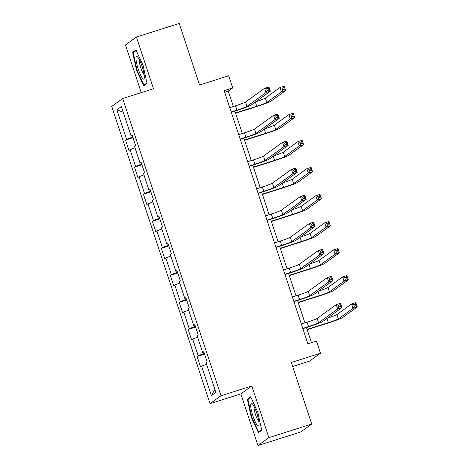 <?xml version="1.0" encoding="UTF-8"?>
<svg xmlns="http://www.w3.org/2000/svg" width="469" height="469" viewBox="0 0 469 469"><rect width="100%" height="100%" fill="white"/><g stroke="black" fill="none" stroke-linecap="round" stroke-linejoin="round"><path stroke-width="0.7" d="M292.674 366.494L309.517 361.142L320.462 353.233L316.446 341.098L307.881 343.818L224.147 90.628L232.712 87.908L228.696 75.767L199.583 85.012L179.222 23.45L136.415 37.045L125.475 44.954L141.233 92.622M257.956 445.55L300.77 431.955L311.709 424.046L268.895 437.641L251.806 385.964L220.981 395.754L210.042 403.662L240.867 393.872L257.956 445.55L268.895 437.641M220.981 395.754L122.679 98.513L111.739 106.422L210.042 403.662M116.857 109.816L126.607 139.299L125.528 140.079L128.969 150.485L130.048 149.705L135.553 166.348L134.474 167.134L137.915 177.534L138.994 176.754L144.499 193.404L143.42 194.184L146.861 204.59L147.94 203.81L153.445 220.459L152.366 221.239L155.808 231.645L156.886 230.865L162.391 247.509L161.313 248.289L164.754 258.695L165.833 257.915L171.337 274.564L170.259 275.344L173.7 285.75L174.779 284.97L180.284 301.62L179.205 302.399L182.646 312.8L183.725 312.02L189.236 328.669L188.151 329.449L191.592 339.855L192.677 339.075L198.182 355.725L197.103 356.504L200.544 366.91L201.623 366.131L211.372 395.607L215.863 392.36L206.114 362.877L207.192 362.097L203.751 351.691L202.672 352.477L197.168 335.827L198.246 335.048L194.805 324.642L193.726 325.422L188.221 308.772L189.3 307.992L185.859 297.586L184.78 298.366L179.275 281.722L180.354 280.937L176.913 270.537L175.834 271.317L170.329 254.667L171.408 253.887L167.966 243.481L166.888 244.261L161.383 227.612L162.462 226.832L159.02 216.426L157.942 217.211L152.431 200.562L153.515 199.782L150.074 189.376L148.995 190.156L143.485 173.507L144.563 172.727L141.122 162.321L140.043 163.101L134.539 146.457L135.617 145.671L132.176 135.271L131.097 136.051L121.348 106.569L116.857 109.816L123.218 112.226M203.915 352.184L202.672 352.477M198.182 355.725L204.32 353.409M192.677 339.075L197.625 337.205M194.969 325.134L193.726 325.422M189.236 328.669L195.374 326.354M183.725 312.02L188.679 310.156M186.023 298.079L184.78 298.366M180.284 301.62L186.428 299.298M174.779 284.97L179.733 283.1M177.077 271.023L175.834 271.317M171.337 274.564L177.481 272.249M165.833 257.915L170.786 256.051M168.131 243.974L166.888 244.261M162.391 247.509L168.529 245.193M156.886 230.865L161.84 228.995M159.179 216.918L157.942 217.211M153.445 220.459L159.583 218.144M147.94 203.81L152.888 201.94M150.232 189.869L148.995 190.156M144.499 193.404L150.637 191.088M138.994 176.754L143.942 174.89M141.286 162.813L140.043 163.101M135.553 166.348L141.691 164.033M130.048 149.705L134.996 147.835M132.34 135.758L131.097 136.051M126.607 139.299L132.745 136.983M320.462 353.233L291.349 362.478L311.709 424.046M122.679 98.513L153.504 88.723L136.415 37.045M233.357 106.486L228.274 91.115L232.712 87.908M311.469 342.675L306.456 327.52M304.938 322.912L297.51 300.465M295.986 295.857L288.564 273.409M287.04 268.807L279.618 246.36M278.094 241.752L270.672 219.304M269.147 214.696L261.725 192.255M260.201 187.647L252.779 165.199M251.255 160.591L243.827 138.144M242.309 133.542L234.881 111.094M211.372 395.607L214.908 389.463M201.623 366.131L206.571 364.261M224.686 92.252L228.274 91.115M125.528 140.079L132.985 137.71M134.474 167.134L141.931 164.76M143.42 194.184L150.877 191.815M152.366 221.239L159.823 218.871M161.313 248.289L168.776 245.92M170.259 275.344L177.722 272.976M179.205 302.399L186.668 300.025M188.151 329.449L195.614 327.081M197.103 356.504L204.56 354.136M136.538 70.262L143.719 85.809L147.014 83.423L143.127 65.502L135.946 49.954L132.651 52.335L136.538 70.262L137.001 70.115M251.806 385.964L240.867 393.872M261.72 430.261L257.833 412.333L250.651 396.792L247.356 399.172L251.243 417.099L258.425 432.641L261.72 430.261M134.585 51.725L132.651 52.335M251.706 416.953L251.243 417.099M249.285 398.556L247.356 399.172M231.205 111.962L236.968 110.133A9.151 0.563 161.7 0 0 247.011 106.34L266.064 92.569L264.633 88.231L268.913 86.871L270.349 91.209L251.29 104.986A13.724 0.838 -18.3 0 1 236.229 110.666L231.293 112.232M229.769 107.624L235.538 105.795A9.151 0.563 161.7 0 0 245.574 102.008L264.633 88.231L266.732 88.846L267.307 90.581L269.018 90.036L268.444 88.301L266.732 88.846M269.018 90.036L270.349 91.209L266.064 92.569L267.307 90.581M268.444 88.301L268.913 86.871M235.508 112.988L256.742 106.246A9.151 0.563 161.7 0 0 266.785 102.459L281.406 91.889L279.97 87.556L284.249 86.196L285.685 90.529L271.064 101.099A13.724 0.838 -18.3 0 1 256.004 106.78L235.602 113.264M255.722 101.779A9.151 0.563 161.7 0 0 265.348 98.127L279.97 87.556L282.068 88.172L282.643 89.901L284.355 89.362L283.78 87.627L282.068 88.172M284.355 89.362L285.685 90.529L281.406 91.889L282.643 89.901M283.78 87.627L284.249 86.196M142.441 78.229A11.895 2.257 -107.6 0 0 144.288 78.229A11.895 2.257 -107.6 0 0 142.535 67.77A11.895 2.257 -107.6 0 0 137.909 57.318A11.895 2.257 -107.6 0 0 137.499 56.86A11.895 2.257 -107.6 0 0 136.79 63.972A11.895 2.257 -107.6 0 0 142.441 78.229M139.428 59.798A8.143 1.548 -107.6 0 0 140.512 66.891A8.143 1.548 -107.6 0 0 143.754 74.29A8.143 1.548 -107.6 0 0 144.165 74.718M146.92 82.99L143.942 85.141L136.983 70.08L133.214 52.71L136.215 50.541M145.191 84.742L143.942 85.141M256.801 413.218A11.895 2.257 -107.6 0 0 252.205 403.698A11.895 2.257 -107.6 0 0 252.955 415.997A11.895 2.257 -107.6 0 0 258.994 425.061A11.895 2.257 -107.6 0 0 256.801 413.218M254.128 406.635A8.143 1.548 -107.6 0 0 255.587 414.913A8.143 1.548 -107.6 0 0 258.87 421.549M259.896 431.58L258.648 431.978L251.689 416.918L247.919 399.547L250.921 397.378M261.626 429.821L258.648 431.978M240.151 139.017L245.914 137.183A9.151 0.563 161.7 0 0 255.957 133.395L275.016 119.618L273.579 115.286L277.859 113.926L279.295 118.258L260.236 132.035A13.724 0.838 -18.3 0 1 245.176 137.716L240.239 139.287M238.715 134.679L244.484 132.85A9.151 0.563 161.7 0 0 254.52 129.063L273.579 115.286L275.678 115.902L276.253 117.631L277.965 117.092L277.39 115.356L275.678 115.902M277.965 117.092L279.295 118.258L275.016 119.618L276.253 117.631M277.39 115.356L277.859 113.926M249.098 166.067L254.86 164.238A9.151 0.563 161.7 0 0 264.903 160.451L283.962 146.674L282.526 142.336L286.805 140.976L288.242 145.314L269.183 159.091A13.724 0.838 -18.3 0 1 254.122 164.771L249.186 166.337M247.667 161.735L253.43 159.9A9.151 0.563 161.7 0 0 263.472 156.113L282.526 142.336L284.624 142.951L285.199 144.687L286.911 144.141L286.336 142.406L284.624 142.951M286.911 144.141L288.242 145.314L283.962 146.674L285.199 144.687M286.336 142.406L286.805 140.976M244.46 140.043L265.689 133.302A9.151 0.563 161.7 0 0 275.731 129.514L290.352 118.944L288.916 114.606L293.201 113.246L294.632 117.584L280.011 128.154A13.724 0.838 -18.3 0 1 264.95 133.835L244.548 140.313M264.668 128.834A9.151 0.563 161.7 0 0 274.295 125.176L288.916 114.606L291.014 115.222L291.589 116.957L293.301 116.412L292.726 114.676L291.014 115.222M293.301 116.412L294.632 117.584L290.352 118.944L291.589 116.957M292.726 114.676L293.201 113.246M253.407 167.099L274.635 160.351A9.151 0.563 161.7 0 0 284.677 156.564L299.298 145.994L297.862 141.661L302.147 140.301L303.578 144.634L288.957 155.204A13.724 0.838 -18.3 0 1 273.896 160.89L253.495 167.369M273.615 155.884A9.151 0.563 161.7 0 0 283.241 152.232L297.862 141.661L299.961 142.277L300.535 144.012L302.247 143.467L301.678 141.732L299.961 142.277M302.247 143.467L303.578 144.634L299.298 145.994L300.535 144.012M301.678 141.732L302.147 140.301M258.044 193.122L263.812 191.288A9.151 0.563 161.7 0 0 273.849 187.5L292.908 173.729L291.472 169.391L295.751 168.031L297.188 172.369L278.129 186.14A13.724 0.838 -18.3 0 1 263.068 191.827L258.138 193.392M256.613 188.784L262.376 186.955A9.151 0.563 161.7 0 0 272.419 183.168L291.472 169.391L293.571 170.007L294.145 171.742L295.857 171.197L295.282 169.461L293.571 170.007M295.857 171.197L297.188 172.369L292.908 173.729L294.145 171.742M295.282 169.461L295.751 168.031M266.99 220.172L272.759 218.343A9.151 0.563 161.7 0 0 282.795 214.556L301.854 200.779L300.418 196.447L304.703 195.086L306.134 199.419L287.081 213.196A13.724 0.838 -18.3 0 1 272.02 218.876L267.084 220.448M265.56 215.84L271.322 214.011A9.151 0.563 161.7 0 0 281.365 210.218L300.418 196.447L302.517 197.056L303.091 198.792L304.803 198.252L304.229 196.517L302.517 197.056M304.803 198.252L306.134 199.419L301.854 200.779L303.091 198.792M304.229 196.517L304.703 195.086M275.936 247.227L281.705 245.398A9.151 0.563 161.7 0 0 291.747 241.611L310.8 227.834L309.364 223.496L313.65 222.136L315.08 226.474L296.027 240.251A13.724 0.838 -18.3 0 1 280.966 245.932L276.03 247.497M274.506 242.889L280.269 241.06A9.151 0.563 161.7 0 0 290.311 237.273L309.364 223.496L311.463 224.112L312.037 225.847L313.749 225.302L313.181 223.566L311.463 224.112M313.749 225.302L315.08 226.474L310.8 227.834L312.037 225.847M313.181 223.566L313.65 222.136M262.353 194.148L283.581 187.407A9.151 0.563 161.7 0 0 293.623 183.619L308.244 173.049L306.814 168.711L311.094 167.357L312.524 171.689L297.903 182.259A13.724 0.838 -18.3 0 1 282.842 187.94L262.441 194.424M282.561 182.939A9.151 0.563 161.7 0 0 292.193 179.281L306.814 168.711L308.913 169.327L309.481 171.062L311.193 170.517L310.625 168.787L308.913 169.327M311.193 170.517L312.524 171.689L308.244 173.049L309.481 171.062M310.625 168.787L311.094 167.357M271.299 221.204L292.533 214.462A9.151 0.563 161.7 0 0 302.569 210.669L317.191 200.105L315.76 195.766L320.04 194.406L321.47 198.745L306.849 209.315A13.724 0.838 -18.3 0 1 291.788 214.995L271.387 221.474M291.507 209.995A9.151 0.563 161.7 0 0 301.139 206.337L315.76 195.766L317.859 196.382L318.433 198.117L320.145 197.572L319.571 195.837L317.859 196.382M320.145 197.572L321.47 198.745L317.191 200.105L318.433 198.117M319.571 195.837L320.04 194.406M280.245 248.253L301.479 241.512A9.151 0.563 161.7 0 0 311.516 237.724L326.137 227.154L324.706 222.822L328.986 221.462L330.422 225.794L315.801 236.364A13.724 0.838 -18.3 0 1 300.74 242.045L280.333 248.529M300.459 237.044A9.151 0.563 161.7 0 0 310.085 233.392L324.706 222.822L326.805 223.437L327.38 225.167L329.091 224.628L328.517 222.892L326.805 223.437M329.091 224.628L330.422 225.794L326.137 227.154L327.38 225.167M328.517 222.892L328.986 221.462M284.888 274.283L290.651 272.448A9.151 0.563 161.7 0 0 300.693 268.661L319.747 254.884L318.316 250.552L322.596 249.191L324.026 253.524L304.973 267.301A13.724 0.838 -18.3 0 1 289.912 272.981L284.976 274.553M283.452 269.945L289.215 268.116A9.151 0.563 161.7 0 0 299.257 264.328L318.316 250.552L320.415 251.167L320.984 252.897L322.701 252.357L322.127 250.622L320.415 251.167M322.701 252.357L324.026 253.524L319.747 254.884L320.984 252.897M322.127 250.622L322.596 249.191M289.191 275.309L310.425 268.567A9.151 0.563 161.7 0 0 320.468 264.78L335.089 254.21L333.652 249.871L337.932 248.511L339.368 252.85L324.747 263.42A13.724 0.838 -18.3 0 1 309.687 269.1L289.279 275.579M309.405 264.1A9.151 0.563 161.7 0 0 319.031 260.442L333.652 249.871L335.751 250.487L336.326 252.222L338.038 251.677L337.463 249.942L335.751 250.487M338.038 251.677L339.368 252.85L335.089 254.21L336.326 252.222M337.463 249.942L337.932 248.511M293.834 301.333L299.597 299.503A9.151 0.563 161.7 0 0 309.64 295.716L328.693 281.939L327.262 277.601L331.542 276.241L332.978 280.579L313.919 294.356A13.724 0.838 -18.3 0 1 298.859 300.037L293.922 301.602M292.398 297L298.167 295.165A9.151 0.563 161.7 0 0 308.203 291.378L327.262 277.601L329.361 278.217L329.936 279.952L331.647 279.407L331.073 277.677L329.361 278.217M331.647 279.407L332.978 280.579L328.693 281.939L329.936 279.952M331.073 277.677L331.542 276.241M298.137 302.364L319.371 295.617A9.151 0.563 161.7 0 0 329.414 291.829L344.035 281.259L342.599 276.927L346.878 275.567L348.315 279.899L333.694 290.469A13.724 0.838 -18.3 0 1 318.633 296.156L298.231 302.634M318.351 291.149A9.151 0.563 161.7 0 0 327.978 287.497L342.599 276.927L344.697 277.542L345.272 279.278L346.984 278.733L346.409 276.997L344.697 277.542M346.984 278.733L348.315 279.899L344.035 281.259L345.272 279.278M346.409 276.997L346.878 275.567M302.781 328.388L308.543 326.553A9.151 0.563 161.7 0 0 318.586 322.766L337.639 308.995L336.209 304.657L340.488 303.296L341.924 307.635L322.865 321.406A13.724 0.838 -18.3 0 1 307.805 327.092L302.868 328.658M301.344 324.05L307.113 322.221A9.151 0.563 161.7 0 0 317.15 318.433L336.209 304.657L338.307 305.272L338.882 307.007L340.594 306.462L340.019 304.727L338.307 305.272M340.594 306.462L341.924 307.635L337.639 308.995L338.882 307.007M340.019 304.727L340.488 303.296M307.084 329.414L328.318 322.672A9.151 0.563 161.7 0 0 338.36 318.885L352.981 308.315L351.545 303.976L355.824 302.622L357.261 306.955L342.64 317.525A13.724 0.838 -18.3 0 1 327.579 323.205L307.177 329.689M327.298 318.205A9.151 0.563 161.7 0 0 336.924 314.547L351.545 303.976L353.644 304.592L354.218 306.327L355.93 305.782L355.355 304.053L353.644 304.592M355.93 305.782L357.261 306.955L352.981 308.315L354.218 306.327M355.355 304.053L355.824 302.622M235.538 105.795L236.968 110.133M245.574 102.008L247.011 106.34M255.353 102.049L256.742 106.246M265.348 98.127L266.785 102.459M244.484 132.85L245.914 137.183M254.52 129.063L255.957 133.395M253.43 159.9L254.86 164.238M263.472 156.113L264.903 160.451M264.299 129.098L265.689 133.302M274.295 125.176L275.731 129.514M273.245 156.154L274.635 160.351M283.241 152.232L284.677 156.564M262.376 186.955L263.812 191.288M272.419 183.168L273.849 187.5M271.322 214.011L272.759 218.343M281.365 210.218L282.795 214.556M280.269 241.06L281.705 245.398M290.311 237.273L291.747 241.611M282.191 183.203L283.581 187.407M292.193 179.281L293.623 183.619M291.143 210.259L292.533 214.462M301.139 206.337L302.569 210.669M300.09 237.314L301.479 241.512M310.085 233.392L311.516 237.724M289.215 268.116L290.651 272.448M299.257 264.328L300.693 268.661M309.036 264.364L310.425 268.567M319.031 260.442L320.468 264.78M298.167 295.165L299.597 299.503M308.203 291.378L309.64 295.716M317.982 291.419L319.371 295.617M327.978 287.497L329.414 291.829M307.113 322.221L308.543 326.553M317.15 318.433L318.586 322.766M326.928 318.469L328.318 322.672M336.924 314.547L338.36 318.885"/></g></svg>
